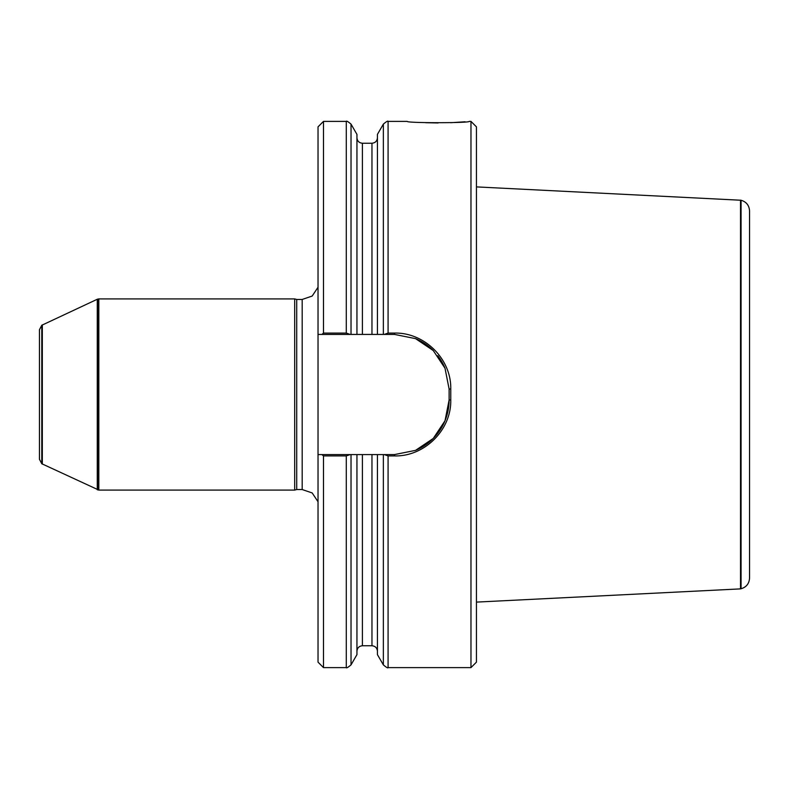 <?xml version="1.0" encoding="UTF-8"?>
<svg xmlns="http://www.w3.org/2000/svg" width="789" height="789" viewBox="0 0 789 789"><rect width="100%" height="100%" fill="white"/><g stroke="black" fill="none" stroke-linecap="round" stroke-linejoin="round"><path stroke-width="1.18" d="M41.778 463.735L39.45 459.267L39.45 329.733L41.778 325.265L41.778 463.735L98.832 490.087L98.832 298.913L294.682 298.913L294.682 490.087L98.832 490.087M323.49 667.612L323.49 455.914L321.892 454.582L394.5 454.582L415.537 450.371L433.25 438.457L445.006 420.774L449.119 399.964L449.119 389.036L445.006 368.236L433.25 350.543L415.547 338.629L394.5 334.418L377.428 334.418L377.428 134.367L383.355 124.12L383.355 334.418L318.026 334.418L318.026 454.582L321.892 454.582L318.026 454.582L318.026 662.149L323.49 667.612L346.292 667.612L346.292 455.914L323.49 455.914M350.148 454.582L346.292 455.914M351.026 664.88L356.944 654.633L356.944 454.582L351.026 454.582L351.026 664.88C347.988 667.435 346.41 668.342 346.292 667.612M377.428 654.633L377.428 454.582L383.355 454.582L383.355 664.88L377.428 654.633M384.223 334.418L388.08 333.086L394.5 333.086C424.374 332.297 451.456 358.946 450.766 389.007L450.766 399.993C451.456 430.054 424.374 456.703 394.5 455.914L388.08 455.914L384.223 454.582M388.08 455.914L388.08 667.612L470.974 667.612L470.974 121.388L469.189 121.388C470.106 123.123 406.256 123.123 407.213 121.388L388.08 121.388C387.961 120.658 386.383 121.565 383.355 124.12M425.705 122.709L438.132 122.966M450.657 122.709L465.106 121.772M323.49 121.388L323.49 333.086L321.892 334.418L318.026 334.418L318.026 126.851L323.49 121.388L346.292 121.388C346.47 120.678 348.048 121.585 351.026 124.12L351.026 334.418L356.944 334.418L356.944 134.367L351.026 124.12M323.49 333.086L346.292 333.086L350.148 334.418M470.974 667.612L476.438 662.149L476.438 126.851L470.974 121.388M362.407 143.233L371.964 143.233L371.964 334.418L362.407 334.418L362.407 143.233C359.094 142.908 357.269 141.093 356.944 137.769M445.006 368.236A54.619 54.619 0 0 0 437.767 355.691M433.25 350.543A54.619 54.619 0 0 0 415.547 338.629M415.537 450.371A54.619 54.619 0 0 0 449.119 399.964L450.766 399.993M356.944 651.231C357.269 647.907 359.094 646.092 362.407 645.767L362.407 454.582L371.964 454.582L371.964 645.767C375.288 646.092 377.103 647.907 377.428 651.231M296.723 489.545L302.187 489.545L302.187 299.455L296.723 299.455L296.723 489.545L294.682 490.087M302.187 489.545L312.178 492.947L318.026 501.735M41.778 325.265L97.274 299.258L97.274 489.742M42.33 324.881L42.33 464.119M749.55 210.9L749.55 578.1C749.185 583.623 746.355 587.174 741.058 588.752L741.058 200.248C746.355 201.826 749.185 205.377 749.55 210.9M741.058 200.248L476.438 186.894M741.058 588.752L740.516 588.88L740.516 200.12M740.516 588.88L476.438 602.106M388.08 333.086L388.08 121.388M346.292 333.086L346.292 121.388M394.5 454.582L394.5 455.914M449.119 389.036L450.766 389.007M394.5 334.418L394.5 333.086M97.274 299.258L98.29 299.001L98.29 489.999M97.826 299.11L97.826 489.89M388.08 667.612C387.961 668.342 386.383 667.435 383.355 664.88M371.964 143.233C375.288 142.908 377.103 141.093 377.428 137.769M362.407 645.767L371.964 645.767M296.723 299.455L294.682 298.913M302.187 299.455L312.178 296.053L318.026 287.265M98.29 299.001L98.832 298.913"/></g></svg>
